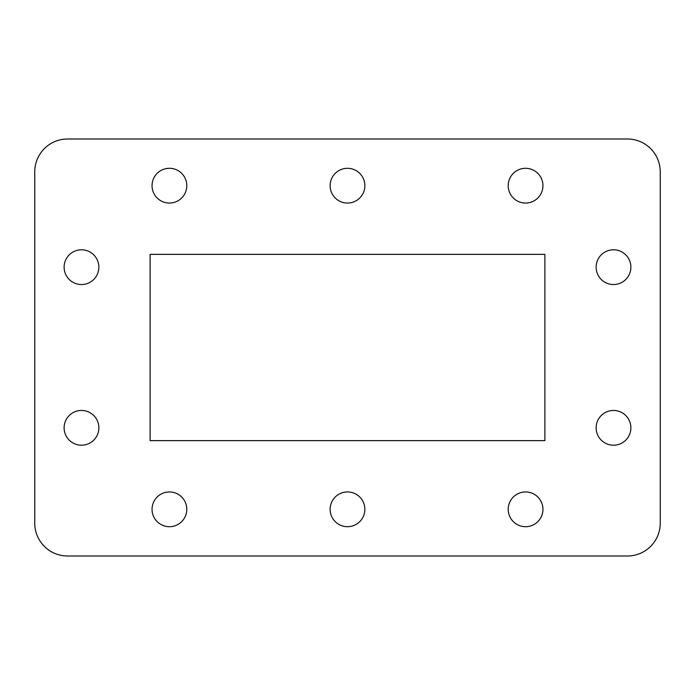 <?xml version="1.0" encoding="UTF-8"?>
<svg xmlns="http://www.w3.org/2000/svg" width="695" height="695" viewBox="0 0 695 695"><rect width="100%" height="100%" fill="white"/><g stroke="black" fill="none" stroke-linecap="round" stroke-linejoin="round"><path stroke-width="1.04" d="M64.114 267.167A17.375 17.375 0 0 0 81.489 284.542A17.375 17.375 0 0 0 98.864 267.167A17.375 17.375 0 0 0 81.489 249.792A17.375 17.375 0 0 0 64.114 267.167M64.114 427.833A17.375 17.375 0 0 0 81.489 445.208A17.375 17.375 0 0 0 98.864 427.833A17.375 17.375 0 0 0 81.489 410.458A17.375 17.375 0 0 0 64.114 427.833M152.049 509.322A17.375 17.375 0 0 0 169.424 526.697A17.375 17.375 0 0 0 186.799 509.322A17.375 17.375 0 0 0 169.424 491.947A17.375 17.375 0 0 0 152.049 509.322M330.125 509.322A17.375 17.375 0 0 0 347.5 526.697A17.375 17.375 0 0 0 364.875 509.322A17.375 17.375 0 0 0 347.5 491.947A17.375 17.375 0 0 0 330.125 509.322M508.201 509.322A17.375 17.375 0 0 0 525.576 526.697A17.375 17.375 0 0 0 542.951 509.322A17.375 17.375 0 0 0 525.576 491.947A17.375 17.375 0 0 0 508.201 509.322M596.136 427.833A17.375 17.375 0 0 0 613.511 445.208A17.375 17.375 0 0 0 630.886 427.833A17.375 17.375 0 0 0 613.511 410.458A17.375 17.375 0 0 0 596.136 427.833M596.136 267.167A17.375 17.375 0 0 0 613.511 284.542A17.375 17.375 0 0 0 630.886 267.167A17.375 17.375 0 0 0 613.511 249.792A17.375 17.375 0 0 0 596.136 267.167M508.201 185.678A17.375 17.375 0 0 0 525.576 203.053A17.375 17.375 0 0 0 542.951 185.678A17.375 17.375 0 0 0 525.576 168.303A17.375 17.375 0 0 0 508.201 185.678M330.125 185.678A17.375 17.375 0 0 0 347.5 203.053A17.375 17.375 0 0 0 364.875 185.678A17.375 17.375 0 0 0 347.5 168.303A17.375 17.375 0 0 0 330.125 185.678M152.049 185.678A17.375 17.375 0 0 0 169.424 203.053A17.375 17.375 0 0 0 186.799 185.678A17.375 17.375 0 0 0 169.424 168.303A17.375 17.375 0 0 0 152.049 185.678M544.889 440.639L544.889 254.361L150.111 254.361L150.111 440.639L544.889 440.639M660.25 523.161L660.25 171.839A32.839 32.839 0 0 0 627.411 139L67.589 139A32.839 32.839 0 0 0 34.75 171.839L34.75 523.161A32.839 32.839 0 0 0 67.589 556L627.411 556A32.839 32.839 0 0 0 660.25 523.161"/></g></svg>
